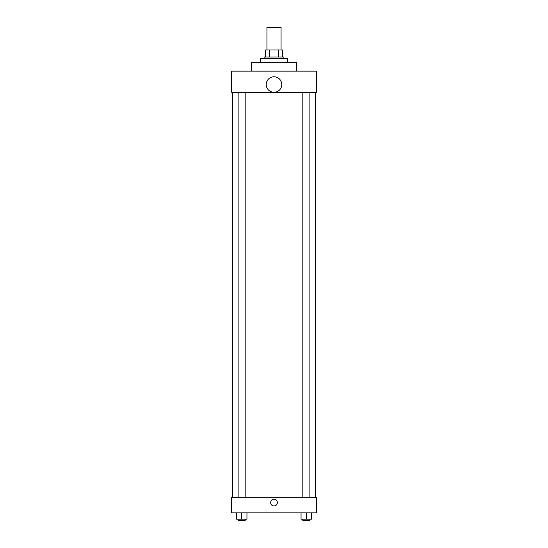 <?xml version="1.0" encoding="UTF-8"?>
<svg xmlns="http://www.w3.org/2000/svg" width="548" height="548" viewBox="0 0 548 548"><rect width="100%" height="100%" fill="white"/><g stroke="black" fill="none" stroke-linecap="round" stroke-linejoin="round"><path stroke-width="0.82" d="M281.056 49.978L281.056 27.4L266.945 27.4L266.945 49.978M269.452 57.033L269.452 49.978L265.533 49.978L265.533 57.033L265.533 49.978M269.452 49.978L282.467 49.978L282.467 57.033M278.548 57.033L278.548 49.978M264.122 58.444L264.122 57.033L283.878 57.033L283.878 58.444M287.405 62.678L287.405 58.444L260.595 58.444L260.595 62.678M296.578 71.144L296.578 62.678L251.422 62.678L251.422 71.144M231.667 71.144L316.333 71.144L316.333 92.311L231.667 92.311L231.667 71.144M266.239 84.529A7.761 7.761 0 0 0 277.884 91.249A7.761 7.761 0 0 0 277.884 77.809A7.761 7.761 0 0 0 266.239 84.529M232.373 497.317L232.373 92.311M302.818 92.311L302.818 497.317M238.127 497.317L238.127 92.311M231.667 497.317L316.333 497.317L316.333 512.839L231.667 512.839L231.667 497.317M274 505.962A3.35 3.35 0 0 1 271.096 500.934A3.35 3.35 0 0 1 276.904 500.934A3.35 3.35 0 0 1 274 505.962M301.051 512.839L301.051 519.189L311.634 519.189L311.634 512.839L311.634 519.189M306.346 519.189L306.346 512.839M309.873 519.189L309.873 520.6L302.818 520.6L302.818 519.189M236.366 512.839L236.366 519.189L246.949 519.189L246.949 512.839L246.949 519.189M241.654 519.189L241.654 512.839M245.182 519.189L245.182 520.6L238.127 520.6L238.127 519.189M315.627 497.317L315.627 92.311M309.873 92.311L309.873 497.317M245.182 497.317L245.182 92.311"/></g></svg>

